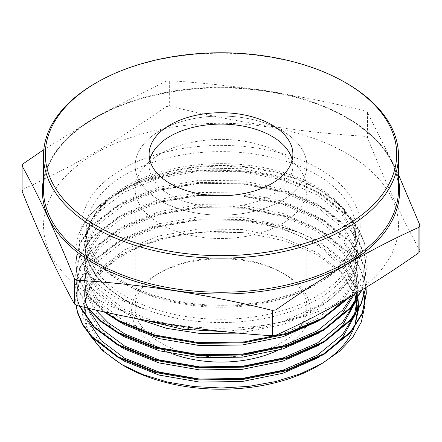 <?xml version="1.0" encoding="UTF-8"?>
<svg xmlns="http://www.w3.org/2000/svg" width="442" height="442" viewBox="0 0 442 442"><rect width="100%" height="100%" fill="white"/><g stroke="black" fill="none" stroke-linecap="round" stroke-linejoin="round"><path stroke-width="0.33" stroke-dasharray="2.21 1.66" d="M76.079 304.974L75.698 299.041L79.753 279.83L91.538 261.874L118.257 241.249L155.037 226.431L198.27 218.928L243.73 219.536L273.173 224.503L300.599 233.033A145.302 83.886 0 0 0 248.172 220.807C276.924 225.663 301.322 234.73 321.367 248.006L346.351 271.255L353.937 284.311L358.009 297.985M358.611 308.356L358.567 309.19M364.749 306.223L364.794 305.295M364.241 295.963L364.158 295.471M362.794 289.455L349.042 265.123L323.527 244.271L300.599 233.033M317.472 366.153A136.429 78.764 0 0 0 319.605 364.893M353.733 328.66A136.429 78.764 0 0 0 354.368 327.041M354.561 294.389L340.909 272.885L317.118 254.559L285.212 240.956L247.857 233.227A136.429 78.764 0 0 0 100.737 273.261A136.429 78.764 0 0 0 124.528 366.147M120.119 358.628L97.991 340.235L86.251 319.047L84.571 307.03L88.372 289.018L99.439 272.184L124.528 252.857L159.065 238.978L199.657 231.973L242.343 232.58L247.857 233.227L211.69 231.315L176.22 234.912L143.838 243.697L116.627 257.017L96.45 273.985L84.698 293.377L82.146 313.82L88.908 333.925M305.521 327.295A89.417 51.626 0 0 0 284.228 273.952L281.698 272.493A85.836 49.559 0 0 0 160.302 272.493A85.836 49.559 0 0 0 135.164 307.533A85.836 49.559 0 0 0 160.302 342.578A85.836 49.559 0 0 0 253.852 353.318A85.836 49.559 0 0 0 306.836 307.533A85.836 49.559 0 0 0 281.698 272.493L284.228 273.952A89.417 51.626 0 0 0 157.772 273.952A89.417 51.626 0 0 0 157.772 346.959A89.417 51.626 0 0 0 173.413 354.158M281.698 130.567A85.836 49.559 0 0 0 188.148 119.821A85.836 49.559 0 0 0 135.164 165.606A85.836 49.559 0 0 0 160.302 200.651A85.836 49.559 0 0 0 253.852 211.392A85.836 49.559 0 0 0 306.836 165.606A85.836 49.559 0 0 0 281.698 130.567A85.836 49.559 180 0 1 306.836 165.606A85.836 49.559 180 0 1 253.852 211.392A85.836 49.559 180 0 1 160.302 200.651A85.836 49.559 180 0 1 135.164 165.606A85.836 49.559 180 0 1 188.148 119.821A85.836 49.559 180 0 1 281.698 130.567M149.788 159.916A71.891 41.504 0 0 0 149.109 165.606A71.891 41.504 0 0 0 170.164 194.955A71.891 41.504 0 0 0 248.509 203.955A71.891 41.504 0 0 0 292.891 165.606A71.891 41.504 0 0 0 292.212 159.916M349.429 297.394L362.247 277.355L366.302 257.222L364.512 243.791L359.23 230.774L350.462 218.221L323.743 196.381C281.013 170.142 209.287 162.767 155.037 178.518C116.986 189.01 88.096 209.828 79.195 233.277A145.302 83.886 0 0 1 102.478 203.038C64.665 233.022 73.681 277.709 123.815 301.256L143.606 309.185L124.528 300.019L107.572 288.09L94.964 274.471L87.196 259.697L84.571 244.321L90.803 220.785L108.942 199.392L124.335 188.734L145.015 178.971L168.844 171.7L194.712 167.291L221.541 165.905L248.421 167.562L274.372 172.22L298.228 179.667L319.334 189.701L344.075 208.911L358.263 231.442L360.733 255.382L351.318 278.742L330.666 299.687L300.825 316.229L264.244 327.152L223.928 331.638M144.473 320.113L119.329 309.03C84.483 290.062 68.676 260.426 79.195 233.277M317.207 188.474L319.334 189.701L317.207 188.474A136.059 78.554 0 0 0 124.793 188.474A136.059 78.554 0 0 0 124.793 299.566A136.059 78.554 0 0 0 317.207 299.566A136.059 78.554 0 0 0 317.207 188.474L317.207 188.474C342.655 203.828 355.501 221.481 355.749 241.437A134.749 77.798 0 0 0 316.284 186.425A134.749 77.798 0 0 0 169.435 169.562A134.749 77.798 0 0 0 86.251 241.437A134.749 77.798 0 0 0 125.716 296.449A134.749 77.798 0 0 0 272.565 313.312A134.749 77.798 0 0 0 355.749 241.437L355.749 229.415A134.749 77.798 0 0 0 316.284 174.408A134.749 77.798 0 0 0 169.435 157.54A134.749 77.798 0 0 0 86.251 229.415A134.749 77.798 0 0 0 125.716 284.427A134.749 77.798 0 0 0 272.565 301.289A134.749 77.798 0 0 0 355.749 229.415C356.368 254.752 330.577 281.327 289.074 294.825C237.691 312.632 166.115 307.118 124.793 282.383C99.345 267.029 86.499 249.371 86.251 229.415L86.251 241.437C86.499 221.481 99.345 203.828 124.793 188.474L124.335 188.734M346.506 153.308A177.491 102.472 180 0 1 346.506 298.223A177.491 102.472 180 0 1 95.494 298.223A177.491 102.472 180 0 1 95.494 153.308A177.491 102.472 180 0 1 346.506 153.308M23.072 163.833L23.072 189.176C70.626 167.811 118.279 140.302 166.026 106.644L166.026 81.295A205.425 118.6 180 0 1 169.645 80.737L169.645 106.086C234.741 122.246 299.831 132.313 364.926 136.296A205.425 118.6 180 0 1 366.258 137.053A205.425 118.6 180 0 1 367.573 137.821C385.015 181.496 402.458 219.077 419.9 250.57M398.491 174.634L367.573 112.478L367.573 137.821M364.926 136.296L364.926 110.948A205.425 118.6 180 0 1 366.258 111.71A205.425 118.6 180 0 1 367.573 112.478M102.478 203.038C150.639 162.242 264.333 158.004 323.743 195.618L350.462 217.458L359.23 230.011L364.512 243.028L366.302 256.454L362.247 276.593L350.462 295.455L347.937 298.262M366.302 293.726L366.296 293.339M365.932 287.637L364.512 280.294L359.23 267.277L350.462 254.725L323.743 232.884L286.963 216.851L243.73 208.132L198.27 207.525L155.037 215.022L118.257 229.846L91.538 250.47L79.753 268.427L75.698 287.632L77.488 300.461L79.438 306.113M79.798 306.201L77.488 299.698L75.698 286.869L79.753 267.664L91.538 249.702L118.257 229.078L155.037 214.26L198.27 206.757L243.73 207.37L286.963 216.088L323.743 232.122L350.462 253.962L359.23 266.515L364.512 279.532L366.004 287.493M365.948 287.532L366.302 281.554L364.512 268.128L359.23 255.106L350.462 242.559L323.743 220.718L286.963 204.679L243.73 195.961L198.27 195.353L155.037 202.856L118.257 217.674L91.538 238.299L79.753 256.261L75.698 275.465L77.488 288.289L87.72 308.091M88.455 308.262L77.488 287.527L75.698 274.703L79.753 255.493L91.538 237.536L118.257 216.912L155.037 202.093L198.27 194.59L243.73 195.198L286.963 203.917L323.743 219.956L350.462 241.796L359.23 254.343L364.512 267.366L366.302 280.792L365.843 287.593M362.103 289.875L366.302 269.388L364.512 255.962L359.23 242.94L350.462 230.392L323.743 208.547L286.963 192.513L243.73 183.795L198.27 183.187L155.037 190.69L118.257 205.508L91.538 226.133L79.753 244.089L75.698 263.299L77.488 276.123L86.886 294.814L104.014 311.825M105.467 312.146L87.356 294.681L77.488 275.36L75.698 262.531L79.753 243.327L91.538 225.37L118.257 204.745L155.037 189.927L198.27 182.424L243.73 183.032L286.963 191.751L323.743 207.784L350.462 229.63L359.23 242.177L364.512 255.2L366.302 268.625L361.666 290.14M248.172 220.807L243.73 220.298L198.27 219.691L155.037 227.194L118.257 242.012L91.538 262.636L79.753 280.593L75.698 299.803L75.985 304.919M22.1 191.27A205.425 118.6 180 0 1 23.072 189.176M166.026 106.644A205.425 118.6 180 0 1 169.645 106.086M364.926 110.948C299.831 94.787 234.741 84.715 169.645 80.737M166.026 81.295L104.87 112.091L43.819 149.639M95.494 83.223A177.491 102.472 180 0 1 346.506 83.218M357.186 305.759L357.009 304.256M356.357 300.61L356.23 300.035M277.222 350.594A89.417 51.626 0 0 0 304.886 328.323M318.538 357.517L327.566 351.429M355.699 313.754L356.02 312.522M357.39 298.996L357.357 298.289M356.777 293.068L355.749 288.322L342.561 264.277L317.472 243.73L282.935 228.636L242.343 220.414L199.657 219.801L159.065 226.812L124.528 240.686L99.439 260.018L88.372 276.852L84.571 294.858L86.251 306.881L97.991 328.069L120.119 346.456M318.538 345.351L327.566 339.263M355.699 301.588L356.02 300.356M357.263 292.781L357.429 288.775L355.749 276.151L342.561 252.106L317.472 231.564L282.935 216.47L242.343 208.243L199.657 207.635L159.065 214.641L124.528 228.52L99.439 247.846L88.372 264.686L84.571 282.692L86.251 294.715L97.991 315.897L120.119 334.29M318.538 333.185L327.566 327.097M353.943 294.753L357.429 276.609L355.749 263.985L342.561 239.94L317.472 219.392L282.935 204.298L242.343 196.077L199.657 195.469L159.065 202.475L124.528 216.353L99.439 235.68L88.372 252.515L84.571 270.526L86.251 282.543L97.991 303.731L120.119 322.124M318.538 321.014L327.566 314.925M342.174 301.56L353.628 283.377L357.429 264.438L355.749 251.818L342.561 227.774L317.472 207.226L282.935 192.132L242.343 183.911L199.657 183.297L159.065 190.309L124.528 204.182L99.439 223.514L88.372 240.349L84.571 258.355L86.251 270.377L99.439 293.206L124.528 312.533L137.097 318.715M239.072 333.135L282.935 324.588L317.472 309.494L342.561 288.946L353.628 271.206L357.429 252.272L355.749 239.647L342.561 215.602L317.472 195.06L282.935 179.966L242.343 171.739L199.657 171.131L159.065 178.137L124.528 192.016L99.439 211.342L88.372 228.183L84.571 246.188L86.251 258.211L99.439 281.04L124.528 300.367L143.606 309.185M357.213 305.505L357.042 303.986M356.456 300.455L356.335 299.875M354.782 294.256L341.263 271.924L317.472 252.857L282.935 237.763L242.343 229.536L199.657 228.928L159.065 235.934L124.528 249.813L99.439 269.145L88.372 285.98L84.571 303.986L86.251 316.008L87.61 320.113M353.799 316.411L354.396 314.842M357.418 298.952L357.429 298.173M357.164 292.842L355.749 285.278L342.561 261.233L317.472 240.686L282.935 225.591L242.343 217.37L199.657 216.762L159.065 223.768L124.528 237.647L99.439 256.973L88.372 273.808L84.571 291.819L86.251 303.836L87.66 308.074M353.799 304.245L354.396 302.676M356.876 293.013L357.429 285.731L355.749 273.112L342.561 249.067L317.472 228.52L282.935 213.425L242.343 205.204L199.657 204.596L159.065 211.602L124.528 225.475L99.439 244.807L88.372 261.642L84.571 279.648L86.251 291.67L95.621 309.925M352.158 295.803L357.429 273.565L355.749 260.946L342.561 236.895L317.472 216.353L282.935 201.259L242.343 193.032L199.657 192.425L159.065 199.43L124.528 213.309L99.439 232.636L88.372 249.476L84.571 267.482L86.251 279.504L99.439 302.334L124.528 321.66L159.065 335.539L199.657 342.544L242.343 341.937L282.935 333.716L317.472 318.621L342.561 298.074L353.628 280.333L357.429 261.399L355.749 248.774L342.561 224.729L317.472 204.182L282.935 189.088L242.343 180.866L199.657 180.259L159.065 187.264L124.528 201.143L99.439 220.47L88.372 237.304L84.571 255.316L86.251 267.333L99.439 290.162L124.528 309.494L159.065 323.373L199.657 330.378L242.343 329.771L282.935 321.544L317.472 306.45L342.561 285.908L353.628 268.167L357.429 249.227L355.749 236.608L342.561 212.563L317.472 192.016L282.935 176.922L242.343 168.7L199.657 168.087L159.065 175.098L131.407 185.402L108.942 199.392M281.698 153.927A85.836 49.559 180 0 1 306.836 188.972A85.836 49.559 180 0 1 253.852 234.757A85.836 49.559 180 0 1 160.302 224.011A85.836 49.559 180 0 1 135.164 188.972A85.836 49.559 180 0 1 188.148 143.186A85.836 49.559 180 0 1 281.698 153.927M319.444 168.932A139.219 80.378 0 0 0 122.556 168.932A139.219 80.378 0 0 0 122.556 282.604A139.219 80.378 0 0 0 319.444 282.604A139.219 80.378 0 0 0 319.444 168.932M43.509 179.319A178.623 103.13 180 0 1 162.048 93.571A178.623 103.13 180 0 1 347.307 117.997A178.623 103.13 180 0 1 398.491 179.319M346.506 117.318A177.491 102.472 0 0 0 153.076 95.102A177.491 102.472 0 0 0 43.509 189.778C42.41 148.628 90.715 108.257 159.352 94.268C222.851 80.245 299.405 89.958 346.799 117.97C380.645 138.169 397.877 162.103 398.491 189.778A177.491 102.472 0 0 0 346.506 117.318M160.302 272.493L157.772 273.952M135.164 307.533L135.164 188.972M149.109 165.606L149.109 154.219M366.302 257.216L366.302 256.454M366.302 281.554L366.302 280.786M366.302 269.382L366.302 268.62M75.698 299.803L75.698 299.041M75.698 287.637L75.698 286.875M75.698 275.465L75.698 274.703M75.698 263.299L75.698 262.537M292.891 165.606L292.891 154.219M306.836 307.533L306.836 188.972M84.571 307.03L84.571 303.986M357.429 298.936L357.429 298.168M84.571 294.858L84.571 291.819M357.429 288.775L357.429 285.731M84.571 282.692L84.571 279.648M357.429 276.609L357.429 273.565M84.571 270.526L84.571 267.482M357.429 264.438L357.429 261.399M84.571 258.355L84.571 255.316M357.429 252.272L357.429 249.227M84.571 246.188L84.571 244.321"/><path stroke-width="0.66" d="M358.009 297.985L358.611 308.356M358.567 309.19L354.804 325.826L357.423 311.107L354.804 325.826A136.429 78.764 0 0 1 354.368 327.041M321.859 363.617L317.472 366.153A136.429 78.764 0 0 1 124.528 366.153L124.528 366.153A136.429 78.764 0 0 0 124.528 366.153L121.815 364.584L142.993 374.589L167.369 382.037L193.773 386.562L221.536 388.021L249.089 386.325L275.736 381.545L300.206 373.91L321.859 363.617L339.439 351.34L352.755 337.318L361.296 322.08L364.749 306.223M364.794 305.295L364.241 295.963M364.158 295.471L362.794 289.455M319.605 364.893A136.429 78.764 0 0 0 353.733 328.66M88.908 333.925L102.257 350.34L121.815 364.584L124.528 366.153M271.836 124.871A71.891 41.504 0 0 0 193.491 115.87A71.891 41.504 0 0 0 149.109 154.219A71.891 41.504 0 0 0 170.164 183.568A71.891 41.504 0 0 0 248.509 192.563A71.891 41.504 0 0 0 292.891 154.219A71.891 41.504 0 0 0 271.836 124.871M292.212 159.916A71.891 41.504 0 0 0 271.836 136.258A71.891 41.504 0 0 0 198.121 126.263A71.891 41.504 0 0 0 149.788 159.916M223.928 331.638L182.651 329.24L144.473 320.113M96.759 225.945A175.701 101.439 0 0 0 345.241 225.95A175.701 101.439 0 0 0 345.241 82.488L346.506 83.218A177.491 102.472 180 0 1 346.506 83.223A177.491 102.472 180 0 1 398.491 155.678A177.491 102.472 180 0 1 288.924 250.349A177.491 102.472 180 0 1 95.494 228.138A177.491 102.472 180 0 1 43.509 155.678A177.491 102.472 180 0 1 95.494 83.223L96.759 82.488A175.701 101.439 0 0 0 96.759 225.945M275.974 335.191L275.974 309.842C323.533 276.3 371.186 248.785 418.928 227.31A205.425 118.6 180 0 0 419.9 225.221L419.9 250.57A205.425 118.6 180 0 1 418.928 252.658C371.186 286.311 323.533 313.826 275.974 335.191A205.425 118.6 180 0 1 272.355 335.754C207.259 331.771 142.169 321.704 77.074 305.544A205.425 118.6 180 0 1 75.742 304.781A205.425 118.6 180 0 1 74.427 304.013C56.985 272.521 39.542 234.94 22.1 191.27L22.1 165.921C39.542 197.414 56.985 234.995 74.427 278.664L74.427 304.013M77.074 305.544L77.074 280.195A205.425 118.6 180 0 1 75.742 279.432A205.425 118.6 180 0 1 74.427 278.664M77.074 280.195C142.169 284.173 207.259 294.245 272.355 310.406L272.355 335.754M275.974 309.842A205.425 118.6 180 0 1 272.355 310.406M419.9 225.221L398.491 174.634M104.014 311.825L118.257 321.102L155.037 335.92L198.27 343.423L243.73 342.815L286.963 334.097L322.931 318.538L349.429 297.394M347.937 298.262L321.782 318.444L286.963 333.329L243.73 342.047L198.27 342.661L155.037 335.158L118.257 320.339L105.467 312.146M75.985 304.919L77.488 312.627L82.77 325.052L91.538 336.981L118.257 357.606L155.037 372.424L198.27 379.927L243.73 379.319L286.963 370.6L323.743 354.561L350.462 332.721L362.247 313.859L366.302 293.726M366.296 293.339L365.932 287.637M366.004 287.493L366.302 292.958L362.247 313.096L350.462 331.959L323.743 353.799L286.963 369.832L243.73 378.556L198.27 379.164L155.037 371.661L118.257 356.843L91.538 336.218L82.77 324.284L77.488 311.864L76.079 304.974M79.438 306.113L93.986 327.395L118.257 345.434L155.037 360.258L198.27 367.755L243.73 367.147L286.963 358.429L323.743 342.395L350.462 320.555L360.97 304.593L365.948 287.532M365.843 287.593L360.782 304.229L350.462 319.787L323.743 341.633L286.963 357.666L243.73 366.385L198.27 366.993L155.037 359.49L118.257 344.672L94.367 327.019L79.798 306.201M87.72 308.091L100.969 321.583L118.257 333.268L155.037 348.086L198.27 355.589L243.73 354.981L286.963 346.263L323.743 330.229L350.462 308.383L362.103 289.875M361.666 290.14L350.462 307.621L323.743 329.461L286.963 345.5L243.73 354.219L198.27 354.827L155.037 347.324L118.257 332.506L101.478 321.235L88.455 308.262M22.1 165.921A205.425 118.6 180 0 1 23.072 163.833L43.819 149.639M418.928 227.31L418.928 252.658M346.506 83.223L345.241 82.488A175.701 101.439 0 0 0 96.759 82.488M357.429 310.455L357.186 305.759M357.009 304.256L356.357 300.61M356.23 300.035L354.561 294.389M173.413 354.158A89.417 51.626 0 0 0 277.222 350.594M304.886 328.323A89.417 51.626 0 0 0 305.521 327.295M120.119 358.628L124.528 361.208L159.065 375.081L199.657 382.092L242.343 381.485L282.935 373.258L318.538 357.517M327.566 351.429L342.561 337.622L355.699 313.754M356.02 312.522L357.39 298.996M357.357 298.289L356.777 293.068M120.119 346.456L124.528 349.036L159.065 362.915L199.657 369.921L242.343 369.313L282.935 361.092L318.538 345.351M327.566 339.263L342.561 325.45L355.699 301.588M356.02 300.356L357.263 292.781M120.119 334.29L124.528 336.87L159.065 350.749L199.657 357.755L242.343 357.147L282.935 348.92L318.538 333.185M327.566 327.097L342.561 313.284L353.943 294.753M120.119 322.124L124.528 324.704L159.065 338.578L199.657 345.589L242.343 344.981L282.935 336.754L318.538 321.014M327.566 314.925L342.174 301.56M137.097 318.715L166.778 328.384L199.657 333.417L239.072 333.135M357.429 310.069L357.213 305.505M357.042 303.986L356.456 300.455M356.335 299.875L354.782 294.256M87.61 320.113L101.207 340.716L124.528 358.164L159.065 372.042L199.657 379.048L242.343 378.44L282.935 370.219L317.472 355.125L342.561 334.577L353.799 316.411M354.396 314.842L357.418 298.952M357.429 298.173L357.164 292.842M87.66 308.074L101.262 328.605L124.528 345.998L159.065 359.876L199.657 366.882L242.343 366.274L282.935 358.048L317.472 342.953L342.561 322.411L353.799 304.245M354.396 302.676L356.876 293.013M95.621 309.925L108.13 322.743L124.528 333.832L159.065 347.705L199.657 354.711L242.343 354.103L282.935 345.882L317.472 330.787L342.561 310.24L352.158 295.803M398.491 179.319A178.623 103.13 180 0 1 298.543 283.819A178.623 103.13 180 0 1 94.693 263.841A178.623 103.13 180 0 1 43.509 179.319M43.509 155.678L43.509 189.778A177.491 102.472 0 0 0 95.494 262.233A177.491 102.472 0 0 0 288.924 284.449A177.491 102.472 0 0 0 398.491 189.778L398.491 155.678M366.302 293.72L366.302 292.958M357.429 300.941L357.429 298.936"/></g></svg>
